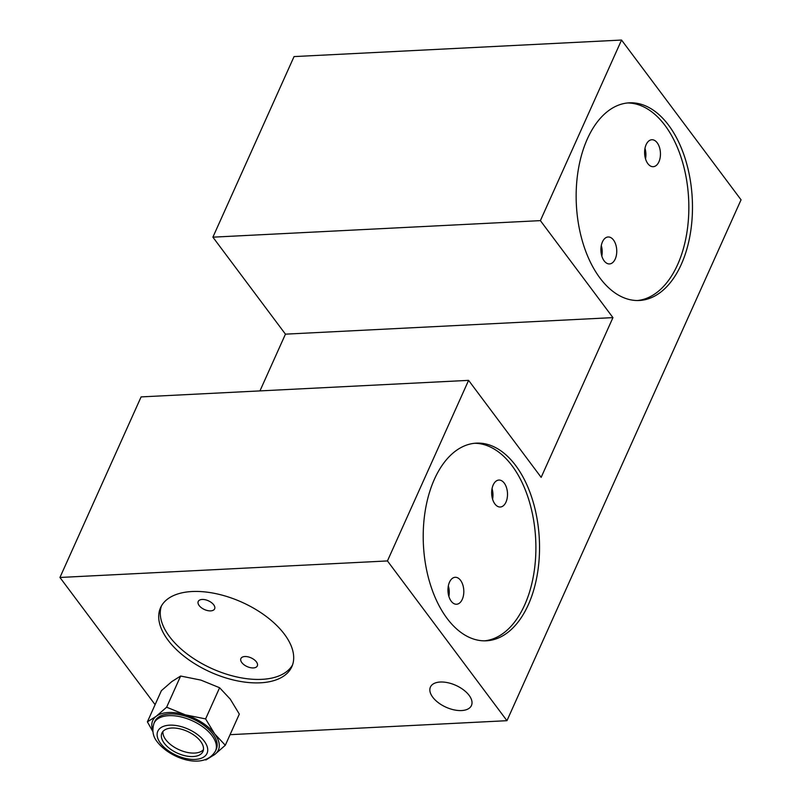 <?xml version="1.0" encoding="UTF-8"?>
<svg xmlns="http://www.w3.org/2000/svg" width="801" height="801" viewBox="0 0 801 801"><rect width="100%" height="100%" fill="white"/><g stroke="black" fill="none" stroke-linecap="round" stroke-linejoin="round"><path stroke-width="1.2" d="M259.955 390.898L285.446 334.157L212.896 237.166L294.047 56.591L621.546 40.05L741.055 199.809L506.953 720.69L387.444 560.94L468.595 380.365L141.106 396.906L59.945 577.471L155.104 704.67M212.896 237.166L540.385 220.625L612.945 317.617L541.156 477.356L468.595 380.365M612.945 317.617L285.446 334.157M540.385 220.625L621.546 40.05M528.32 604.735A98.954 58.022 87.1 0 0 532.064 498.402A98.954 58.022 87.1 0 0 476.385 443.143A98.954 58.022 87.1 0 0 434.422 479.208A98.954 58.022 87.1 0 0 430.688 585.541A98.954 58.022 87.1 0 0 486.367 640.8A98.954 58.022 87.1 0 0 528.32 604.735M681.271 264.42A98.954 58.022 87.1 0 0 685.005 158.087A98.954 58.022 87.1 0 0 629.326 102.828A98.954 58.022 87.1 0 0 587.363 138.893A98.954 58.022 87.1 0 0 583.629 245.226A98.954 58.022 87.1 0 0 639.308 300.485A98.954 58.022 87.1 0 0 681.271 264.42M506.953 720.69L230.077 734.677M387.444 560.94L59.945 577.471M284.425 634.232A71.97 38.318 24.2 0 1 291.844 666.672A71.97 38.318 24.2 0 1 236.145 680.61A71.97 38.318 24.2 0 1 167.98 640.109A71.97 38.318 24.2 0 1 160.56 607.669A71.97 38.318 24.2 0 1 216.27 593.731A71.97 38.318 24.2 0 1 284.425 634.232M469.126 695.368A22.488 11.975 24.2 0 1 471.449 705.501A22.488 11.975 24.2 0 1 454.037 709.866A22.488 11.975 24.2 0 1 432.74 697.2A22.488 11.975 24.2 0 1 430.417 687.068A22.488 11.975 24.2 0 1 447.829 682.712A22.488 11.975 24.2 0 1 469.126 695.368M161.422 605.977A71.97 38.318 -155.8 0 0 169.542 636.645A71.97 38.318 -155.8 0 0 236.045 676.775A71.97 38.318 -155.8 0 0 292.545 664.9M199.149 605.536A8.991 4.786 -155.8 0 0 207.669 610.602A8.991 4.786 -155.8 0 0 214.628 608.86A8.991 4.786 -155.8 0 0 213.707 604.805A8.991 4.786 -155.8 0 0 205.186 599.739A8.991 4.786 -155.8 0 0 198.217 601.481A8.991 4.786 -155.8 0 0 199.149 605.536M241.832 662.597A8.991 4.786 -155.8 0 0 250.353 667.654A8.991 4.786 -155.8 0 0 257.311 665.911A8.991 4.786 -155.8 0 0 256.38 661.856A8.991 4.786 -155.8 0 0 247.859 656.8A8.991 4.786 -155.8 0 0 240.901 658.542A8.991 4.786 -155.8 0 0 241.832 662.597M161.381 690.682L171.814 681.581L180.636 676.034L166.638 707.203L156.205 716.304L147.384 721.851L161.381 690.682M180.636 676.034L200.921 680.109L219.604 687.739L230.267 699.143L239.319 714.091L225.311 745.26L214.658 733.866L205.607 718.908L219.604 687.739M205.607 718.908L185.321 714.832L166.638 707.203M204.816 759.759L206.057 759.909L214.888 754.362L225.311 745.26M147.384 721.851L152.861 731.603M152.731 730.091A35.985 19.164 24.2 0 1 151.8 725.195A35.985 19.164 24.2 0 1 156.205 716.304A35.985 19.164 24.2 0 1 168.47 712.51A35.985 19.164 24.2 0 1 185.321 714.832A35.985 19.164 24.2 0 1 202.222 722.652A35.985 19.164 24.2 0 1 214.658 733.866A35.985 19.164 24.2 0 1 219.294 745.471A35.985 19.164 24.2 0 1 214.888 754.362A35.985 19.164 24.2 0 1 211.264 756.394M154.002 723.243L154.773 721.511A33.732 17.962 24.2 0 1 180.886 714.973A33.732 17.962 24.2 0 1 212.836 733.956A33.732 17.962 24.2 0 1 216.32 749.165L215.539 750.897A33.732 17.962 -155.8 0 0 212.055 735.698A33.732 17.962 -155.8 0 0 180.105 716.705A33.732 17.962 -155.8 0 0 154.002 723.243C151.79 730.562 152.961 736.89 157.537 742.217C170.393 758.627 204.255 770.572 215.539 750.897M200.62 741.366A22.488 11.975 24.2 0 1 202.943 751.498A22.488 11.975 24.2 0 1 185.532 755.854A22.488 11.975 24.2 0 1 164.235 743.198A22.488 11.975 24.2 0 1 161.912 733.065A22.488 11.975 24.2 0 1 179.324 728.71A22.488 11.975 24.2 0 1 200.62 741.366M162.953 731.443A22.488 11.975 -155.8 0 0 165.797 739.723A22.488 11.975 -155.8 0 0 185.421 751.979A22.488 11.975 -155.8 0 0 203.464 749.646M484.545 640.84A98.954 58.022 87.1 0 0 524.685 604.915A98.954 58.022 87.1 0 0 528.86 499.984A98.954 58.022 87.1 0 0 474.562 443.283M462.287 599.328A13.497 7.91 87.1 0 0 462.798 584.83A13.497 7.91 87.1 0 0 455.208 577.291A13.497 7.91 87.1 0 0 449.481 582.207A13.497 7.91 87.1 0 0 448.971 596.715A13.497 7.91 87.1 0 0 456.57 604.244A13.497 7.91 87.1 0 0 462.287 599.328M505.992 502.097A13.497 7.91 87.1 0 0 506.492 487.599A13.497 7.91 87.1 0 0 498.903 480.059A13.497 7.91 87.1 0 0 493.186 484.975A13.497 7.91 87.1 0 0 492.675 499.484A13.497 7.91 87.1 0 0 500.265 507.013A13.497 7.91 87.1 0 0 505.992 502.097M492.044 488.65A13.497 7.91 -92.9 0 1 492.575 499.153M448.34 585.881A13.497 7.91 -92.9 0 1 448.87 596.385M637.486 300.525A98.954 58.022 87.1 0 0 677.626 264.6A98.954 58.022 87.1 0 0 681.811 159.669A98.954 58.022 87.1 0 0 627.513 102.969M615.228 259.013A13.497 7.91 87.1 0 0 615.739 244.515A13.497 7.91 87.1 0 0 608.149 236.976A13.497 7.91 87.1 0 0 602.432 241.902A13.497 7.91 87.1 0 0 601.921 256.4A13.497 7.91 87.1 0 0 609.511 263.93A13.497 7.91 87.1 0 0 615.228 259.013M658.933 161.782A13.497 7.91 87.1 0 0 659.443 147.284A13.497 7.91 87.1 0 0 651.844 139.744A13.497 7.91 87.1 0 0 646.127 144.671A13.497 7.91 87.1 0 0 645.616 159.169A13.497 7.91 87.1 0 0 653.205 166.698A13.497 7.91 87.1 0 0 658.933 161.782M644.985 148.345A13.497 7.91 -92.9 0 1 645.516 158.848M601.291 245.577A13.497 7.91 -92.9 0 1 601.821 256.08M204.255 741.175A26.984 14.368 -155.8 0 0 169.622 725.165A26.984 14.368 -155.8 0 0 160.59 743.388A26.984 14.368 -155.8 0 0 195.234 759.398A26.984 14.368 -155.8 0 0 204.255 741.175"/></g></svg>

